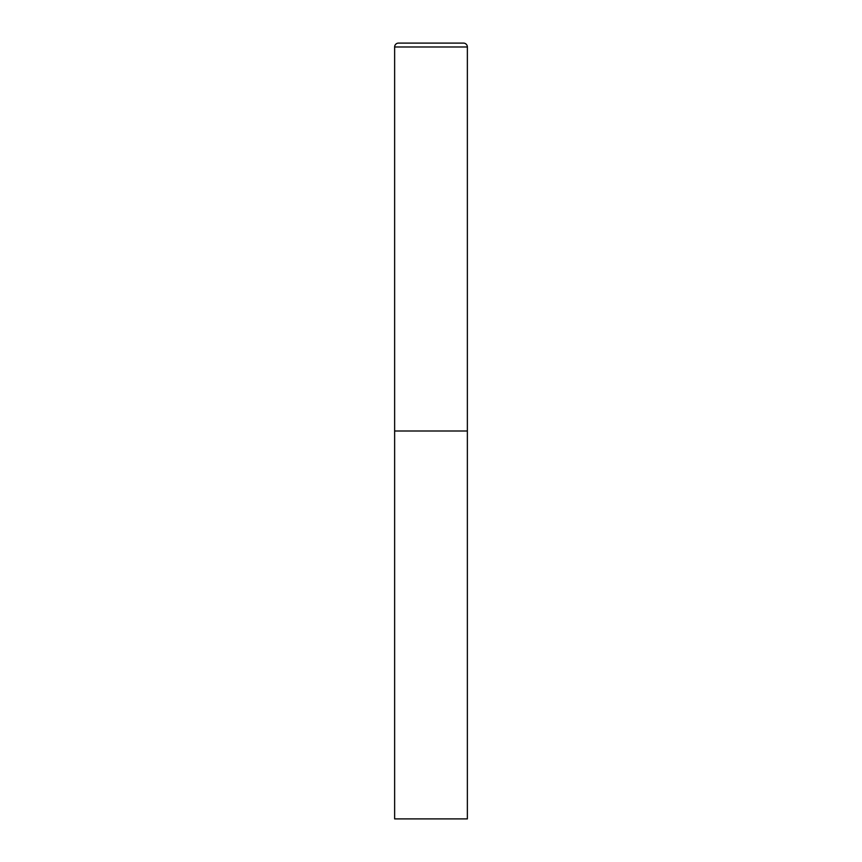 <?xml version="1.0" encoding="UTF-8"?>
<svg xmlns="http://www.w3.org/2000/svg" width="862" height="862" viewBox="0 0 862 862"><rect width="100%" height="100%" fill="white"/><g stroke="black" fill="none" stroke-linecap="round" stroke-linejoin="round"><path stroke-width="0.65" stroke-dasharray="4.31 3.23" d="M463.487 43.1L398.513 43.1M467.366 431L394.634 431L467.366 431M394.634 818.9L467.366 818.9M467.366 46.979L394.634 46.979"/><path stroke-width="1.29" d="M394.634 46.979L394.634 818.9L467.366 818.9L467.366 431L394.634 431L467.366 431L467.366 46.979A3.879 3.879 0 0 0 463.487 43.1L398.513 43.1A3.879 3.879 0 0 0 394.634 46.979L467.366 46.979"/></g></svg>
